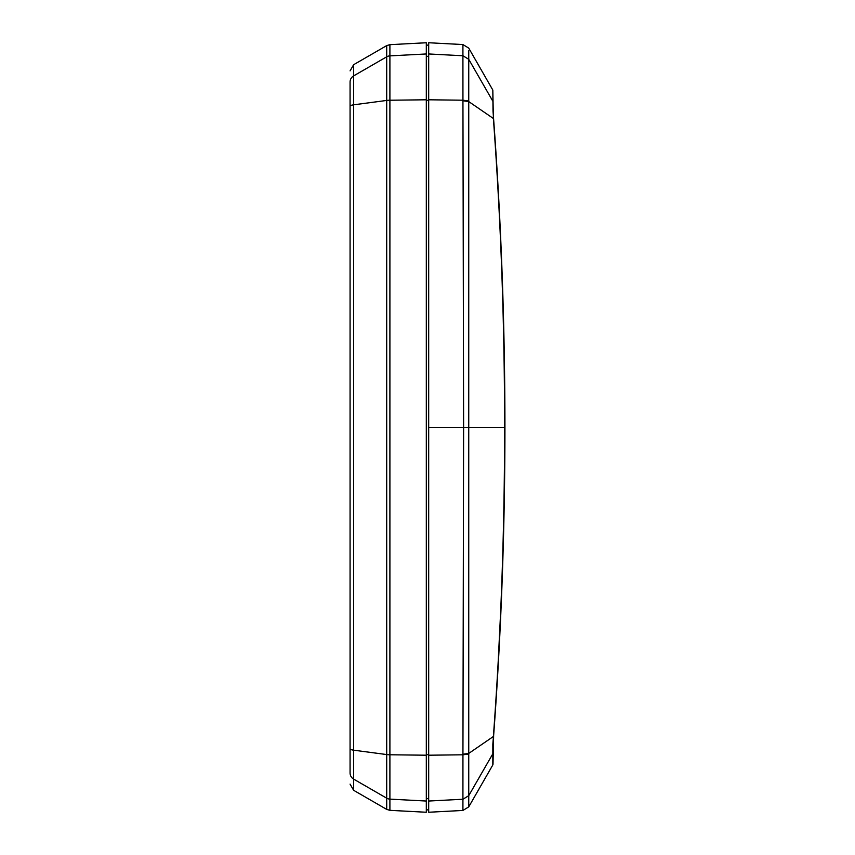 <?xml version="1.0" encoding="UTF-8"?>
<svg xmlns="http://www.w3.org/2000/svg" width="855" height="855" viewBox="0 0 855 855"><rect width="100%" height="100%" fill="white"/><g stroke="black" fill="none" stroke-linecap="round" stroke-linejoin="round"><path stroke-width="1.28" d="M350.069 427.5L350.069 772.941C350.069 787.84 350.069 787.84 350.069 772.941A7.15 7.139 180 0 0 353.649 779.119L353.649 104.823A7.15 1.635 180 0 0 350.069 106.234L350.069 427.5M350.069 734.819L350.069 748.766A7.15 1.635 180 0 0 353.649 750.177L386.706 754.559L386.706 809.396L389.901 810.337L426.314 812.25L426.314 801.039L389.901 799.126L389.901 810.337M389.901 44.663L386.706 45.604L386.706 56.815A7.15 7.139 0 0 1 389.901 55.874L389.901 44.663L426.314 42.75L426.314 801.039M350.069 103.498L350.069 141.62M426.314 99.789L389.901 100.227A7.15 1.635 180 0 0 386.706 100.441L353.649 104.823L353.649 75.881A7.15 7.139 180 0 0 350.069 82.059C350.069 67.16 350.069 67.16 350.069 82.059L350.069 106.234M504.621 377.183L504.931 427.5C504.888 323.34 501.105 220.355 493.57 118.578L493.068 111.802M493.634 119.358L493.014 111.054L493.634 119.358M497.054 170.263L499.833 220.419M499.865 221.167L501.287 252.385M502.067 272.307L502.729 291.523M502.74 291.747L504.557 371.626M493.442 116.718L494.96 138.04M497.257 173.618L498.828 200.989M428.686 53.961L462.918 55.757L462.918 44.546L428.686 42.75L428.686 755.211L462.94 754.794L462.918 810.455L468.743 806.874L468.743 50.766M428.686 755.211L428.686 812.25L462.918 810.455M462.918 55.725L468.743 59.305L462.918 55.757L462.94 100.206L428.686 99.789M493.057 743.433L493.442 738.207M494.938 717.292L492.833 744.278L492.822 764.936L468.743 806.874M468.754 754.024L462.94 754.794L462.94 754.228L468.754 753.415L493.388 736.497C500.848 634.709 504.589 531.703 504.61 427.5L463.613 427.5L462.94 754.228M493.014 111.065L492.822 90.064L493.388 118.503L468.754 101.585L462.94 100.772L462.94 100.206L468.754 100.976M462.94 100.772L463.613 427.5L428.686 427.5M493.57 736.422C501.105 634.581 504.888 531.607 504.931 427.5L504.61 427.5C504.589 323.233 500.848 220.237 493.388 118.503L493.57 118.578M462.918 44.546L468.743 48.126L492.822 90.064L493.014 101.766M428.686 801.039L462.918 799.243L468.743 795.663L493.014 753.469L493.014 764.22L493.634 735.642L493.014 743.936M492.822 764.936L493.014 764.22M503.371 541.728L503.36 542.294M503.306 544.368L503.146 549.797M502.045 583.206L500.025 630.573M499.972 631.738L499.181 647.321M499.074 649.437L498.828 653.957M504.931 427.5L503.638 531.703M503.627 531.863L502.077 582.234M502.067 582.479L502.045 583.345M502.013 583.965L497.076 684.374M494.949 717.11L493.987 730.694M426.314 53.961L389.901 55.874L389.901 754.773A7.15 1.635 180 0 1 386.706 754.559L386.706 56.815L353.649 75.881L353.649 64.691L350.069 70.879M428.686 100.334L426.314 100.334M428.686 798.656L426.314 798.656M428.686 754.666L426.314 754.666M428.686 56.345L426.314 56.345M426.314 755.211L389.901 754.773L389.901 799.126A7.15 7.139 180 0 1 386.706 798.185L353.649 779.119L353.649 790.309L350.069 784.12M468.743 795.695L462.918 799.275M493.014 101.531L468.743 59.305M426.314 809.867L428.686 809.867M426.314 45.133L428.686 45.133M353.649 64.691L386.706 45.604M353.649 790.309L386.706 809.396M503.563 534.525L503.595 533.189M502.548 568.906L502.665 565.583"/></g></svg>
